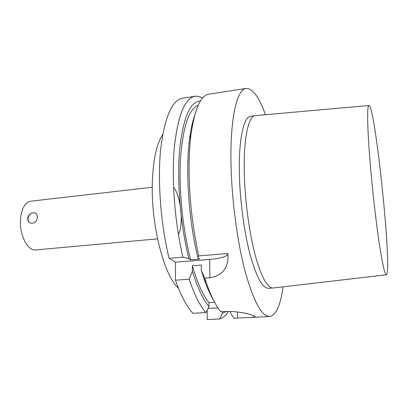 <?xml version="1.0" encoding="UTF-8"?>
<svg xmlns="http://www.w3.org/2000/svg" width="408" height="408" viewBox="0 0 408 408"><rect width="100%" height="100%" fill="white"/><g stroke="black" fill="none" stroke-linecap="round" stroke-linejoin="round"><path stroke-width="0.61" d="M37.373 217.357C36.618 221.789 34.338 223.691 30.534 223.059C28.631 222.187 27.683 220.631 27.693 218.387C28.295 215.215 30.121 213.333 33.165 212.757L35.124 213.001C36.7 213.736 37.449 215.189 37.373 217.357M35.435 213.144L33.181 212.762C28.381 213.032 26.061 221.126 30.284 222.946M175.491 262.166L169.08 258.325L182.932 257.193L188.873 258.606L190.679 259.769L199.691 259.049L197.941 257.871L198.783 255.903L228.046 253.516L227.96 257.56C227.511 269.107 221.488 275.828 209.901 277.736L204.765 278.103L201.374 270.565L201.328 265.118L192.346 265.812L192.372 271.238L189.123 279.22L175.455 280.194L175.491 262.166L209.676 259.447C220.029 258.524 226.103 256.78 227.894 254.215L228.046 253.567M283.121 286.819C280.546 305.357 276.043 315.246 269.606 316.491L251.129 317.46L254.801 316.883C256.984 315.93 240.225 310.651 224.849 311.518L220.799 311.743C215.756 305.72 210.88 295.912 206.157 282.321L204.765 278.103M251.129 317.46L233.718 318.204L230.612 312.87L230.581 311.447M198.783 255.903C192.586 227.996 189.353 199.308 189.088 169.84C189.057 156.845 189.689 145.166 190.985 134.803C194.682 108.967 200.695 95.411 209.024 94.141L246.157 88.434C252.705 88.342 259.131 97.109 265.424 114.73M269.606 316.491C261.87 316.634 253.771 301.833 245.31 272.08C237.456 242.622 231.79 200.609 231.02 164.776C229.918 118.238 237.002 89.015 246.157 88.434M213.568 300.308C210.217 294.698 206.994 287.41 203.898 278.445L201.374 270.565M175.455 280.194C180.943 295.708 186.757 306.745 192.902 313.303L205.918 312.574L208.978 306.612L208.932 302.665C202.97 295.275 197.441 282.989 192.346 265.812M208.932 302.665L214.623 302.323M208.978 306.612C203.082 299.548 197.549 287.757 192.372 271.238M205.918 312.574C200.037 305.964 194.438 294.846 189.123 279.22M208.06 308.397L217.903 307.831M222.452 311.651L222.482 313.319L219.606 318.949L207.254 319.597L207.152 310.167M226.109 311.462L222.482 313.319M228.393 311.416C225.803 315.562 222.87 318.072 219.606 318.949M169.08 258.325C160.757 224.308 157.468 181.259 160.624 149.578C164.577 117.32 171.911 100.189 182.636 98.195L194.953 96.303C197.452 95.946 199.976 96.579 202.536 98.201M182.932 257.193C174.813 222.941 171.442 179.617 174.277 147.783C177.868 115.372 184.758 98.216 194.953 96.303M188.873 258.606C180.489 225.236 176.817 181.494 179.627 149.787C183.233 117.509 190.164 101.291 200.42 101.123M370.076 161.976C367.2 127.061 366.97 104.887 368.944 105.499C375.385 105.978 392.562 273.008 386.356 274.793C384.78 274.757 382.301 263.578 378.925 241.25C375.697 219.274 372.244 188.404 370.076 161.976M386.305 274.798L272.952 288.002C267.204 288.028 261.227 276.823 255.02 254.398C249.257 232.31 245.06 201.185 244.326 174.328C243.285 139.046 248.309 116.02 255.224 115.648L368.893 105.504M272.952 288.002L268.444 288.293C262.538 288.329 256.438 277.16 250.135 254.791C244.285 232.759 240.072 201.705 239.394 174.899C238.43 139.684 243.653 116.678 250.752 116.275L255.224 115.648M197.941 257.871C188.731 220.988 185.303 170.85 189.562 139.057C190.771 129.652 192.443 121.859 194.58 115.688M190.679 259.769C182.687 229.418 178.663 189.083 180.525 158.136C183.065 126.393 188.97 108.747 198.252 105.203M178.449 288.211C164.557 276.236 151.388 227.287 152.261 185.334C152.827 161.175 156.295 144.289 162.659 134.676M173.558 187.451C180.846 195.259 183.926 225.196 178.378 234.325M157.554 238.864L35.71 249.936C27.703 251.303 19.176 234.636 20.497 219.157C21.604 208.376 25.005 202.394 30.702 201.205L152.245 187.246M209.901 277.736L209.676 259.447M237.415 311.952L237.558 318.005M227.96 257.56L227.894 254.215M203.898 278.445L206.157 282.321M254.801 316.883L254.786 316.424M189.562 139.057L190.985 134.803"/></g></svg>
